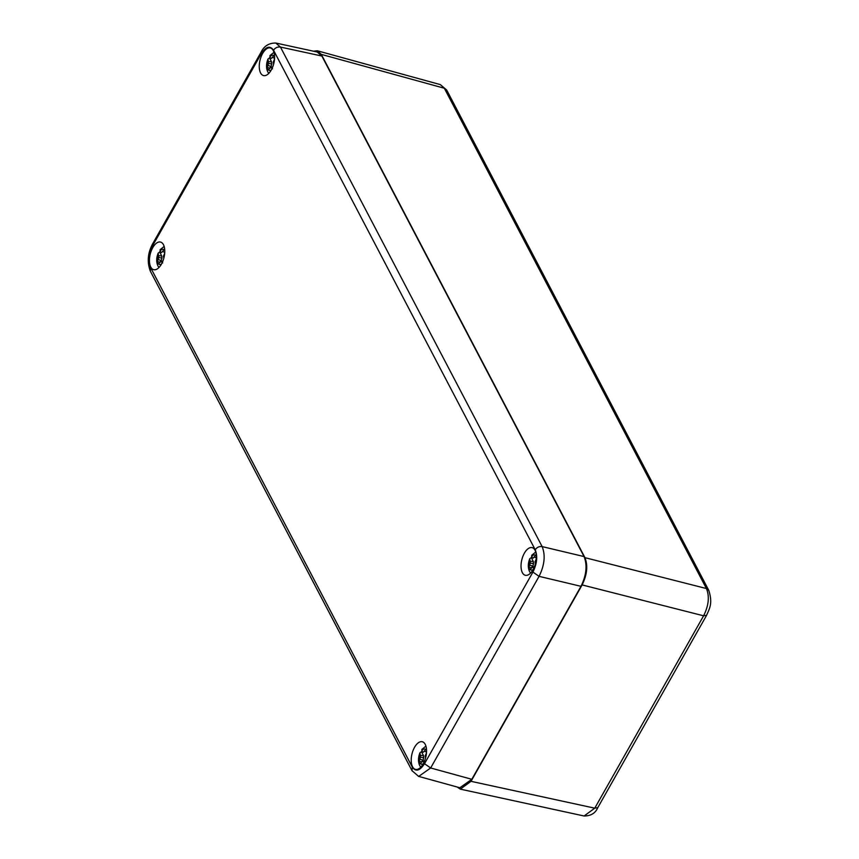 <?xml version="1.0" encoding="UTF-8"?>
<svg xmlns="http://www.w3.org/2000/svg" width="859" height="859" viewBox="0 0 859 859"><rect width="100%" height="100%" fill="white"/><g stroke="black" fill="none" stroke-linecap="round" stroke-linejoin="round"><path stroke-width="1.29" d="M584.088 815.996L594.761 808.179L597.757 807.675C595.437 813.194 590.874 815.964 584.088 815.986M313.374 51.186L317.315 50.767L321.309 54.385L444.328 88.241L440.366 84.622L446.648 90.002L444.328 88.241L706.42 588.533L708.825 590.455M446.659 90.002L708.739 590.273C713.077 603.652 709.309 608.72 706.603 615.312L703.596 615.806C708.718 605.584 709.663 596.5 706.42 588.533L584.958 557.663C588.039 565.641 587.105 574.725 582.134 584.925L471.011 781.325L460.327 789.142L457.063 786.984M321.309 54.385L584.958 557.663M273.269 50.552A14.227 7.087 103.8 0 1 272.722 66.905A14.227 7.087 103.8 0 1 263.53 75.581A14.227 7.087 103.8 0 1 260.052 60.066A14.227 7.087 103.8 0 1 270.327 47.943A14.227 7.087 103.8 0 1 273.269 50.552M163.446 244.665A14.227 7.087 103.8 0 1 162.899 261.018A14.227 7.087 103.8 0 1 153.707 269.683A14.227 7.087 103.8 0 1 150.228 254.178A14.227 7.087 103.8 0 1 160.504 242.055A14.227 7.087 103.8 0 1 163.446 244.665M425.216 744.356A14.227 7.087 103.8 0 1 424.679 760.709A14.227 7.087 103.8 0 1 415.488 769.374A14.227 7.087 103.8 0 1 411.998 753.869A14.227 7.087 103.8 0 1 422.284 741.746A14.227 7.087 103.8 0 1 425.216 744.356M535.039 550.243A14.227 7.087 103.8 0 1 534.502 566.596A14.227 7.087 103.8 0 1 525.311 575.272A14.227 7.087 103.8 0 1 521.821 559.757A14.227 7.087 103.8 0 1 532.097 547.634A14.227 7.087 103.8 0 1 535.039 550.243M532.924 572.083C536.993 563.74 537.766 556.299 535.232 549.781L273.538 50.23C270.08 45.323 266.011 46.45 261.308 53.612L152.891 245.234C148.811 253.588 148.049 261.018 150.583 267.546L412.277 767.087C415.735 772.005 419.804 770.877 424.507 763.715L532.924 572.083L539.076 576.346L580.995 586.321C586.418 575.197 587.449 565.276 584.077 556.578L321.857 56.039L317.218 52.012L275.782 43.025L280.453 47.062C277.554 46.676 275.245 47.728 273.538 50.23M535.232 549.781C536.939 547.28 539.248 546.217 542.147 546.603C545.594 555.258 544.563 565.179 539.076 576.346L430.66 767.978L418.687 776.429L412.03 770.716L412.277 767.087M424.507 763.715L430.66 767.978L471.816 779.296L459.876 787.757L418.397 776.332M471.816 779.296L580.995 586.321M534.277 568.54L532.226 566.736L530.271 569.732A7.871 3.919 103.8 0 1 529.477 568.712A7.871 3.919 103.8 0 1 528.961 567.208L530.304 563.074L529.756 558.726L531.27 557.598L533.332 561.539L533.557 563.697L530.304 563.074M531.742 556.653A11.865 5.906 -76.2 0 0 531.27 557.598M535.748 552.015L531.678 555.322L532.193 557.749L533.117 558.125L535.705 555.29A7.871 3.919 103.8 0 1 536.36 556.063M536.295 558.833L535.028 561.775L535.404 563.848M536.349 557.921L534.352 557.147M531.893 567.831L528.961 567.208M529.81 565.179L532.859 566.113L532.505 566.747M533.31 567.155L534.255 567.198M532.193 557.749L533.117 558.125M533.332 561.539L530.218 561.238M533.557 563.697L532.859 566.113M534.416 566.8L532.226 566.736M424.453 762.652L422.403 760.849L420.459 763.834A7.871 3.919 103.8 0 1 419.664 762.813A7.871 3.919 103.8 0 1 419.138 761.321L420.491 757.187L419.933 752.828L421.447 751.711L423.519 755.652L423.734 757.81L420.491 757.187M421.919 750.766A11.865 5.906 -76.2 0 0 421.447 751.711M425.924 746.117L421.855 749.435L422.37 751.85L423.294 752.226L425.881 749.392A7.871 3.919 103.8 0 1 426.547 750.175M426.472 752.946L425.205 755.888L425.581 757.96M426.536 752.033L424.529 751.26M422.07 761.944L419.138 761.321M419.987 759.281L423.047 760.215L422.682 760.849M423.498 761.267L424.432 761.31M422.37 751.85L423.294 752.226M423.519 755.652L420.395 755.34M423.734 757.81L423.047 760.215M424.593 760.913L422.403 760.849M162.684 262.961L160.633 261.147L158.679 264.142A7.871 3.919 103.8 0 1 157.884 263.122A7.871 3.919 103.8 0 1 157.369 261.63L158.711 257.496L158.163 253.137L159.677 252.02L161.739 255.961L161.964 258.119L158.711 257.496M160.15 251.064A11.865 5.906 -76.2 0 0 159.677 252.02M164.155 246.426L160.075 249.744L160.601 252.159L161.524 252.535L164.112 249.701A7.871 3.919 103.8 0 1 164.767 250.484M164.703 253.255L163.435 256.197L163.811 258.258M164.756 252.342L162.759 251.569M160.3 262.253L157.369 261.63M158.217 259.59L161.267 260.524L160.912 261.157M161.717 261.565L162.662 261.619M160.601 252.159L161.524 252.535M161.739 255.961L158.625 255.649M161.964 258.119L161.267 260.524M162.823 261.222L160.633 261.147M272.507 68.849L270.456 67.045L268.502 70.041A7.871 3.919 103.8 0 1 267.707 69.021A7.871 3.919 103.8 0 1 267.181 67.517L268.534 63.383L267.987 59.024L269.501 57.907L271.562 61.848L271.788 64.006L268.534 63.383M269.973 56.962A11.865 5.906 -76.2 0 0 269.501 57.907M273.978 52.324L269.898 55.631L270.424 58.047L271.347 58.433L273.935 55.599A7.871 3.919 103.8 0 1 274.59 56.372M274.526 59.142L273.259 62.084L273.634 64.157M274.579 58.229L272.582 57.456M270.123 68.14L267.181 67.517M268.04 65.488L271.09 66.422L270.735 67.056M271.541 67.464L272.486 67.507M270.424 58.047L271.347 58.433M271.562 61.848L268.448 61.547M271.788 64.006L271.09 66.422M272.647 67.109L270.456 67.045M582.134 584.925L703.596 615.806L594.761 808.179L471.011 781.325M584.077 556.578L542.147 546.603L280.453 47.062L321.857 56.039M412.137 770.92L150.346 271.197L150.583 267.546M150.336 271.165C146.943 261.995 147.748 252.825 152.741 243.677L152.891 245.234M261.308 53.612L261.157 52.055C264.089 46.01 268.964 43.004 275.771 43.036M533.085 569.603A7.774 3.865 103.8 0 1 530.314 569.635M528.994 567.123A7.774 3.865 103.8 0 1 529.745 559.885M531.678 556.46A7.774 3.865 103.8 0 1 535.64 555.365M423.262 763.715A7.774 3.865 103.8 0 1 420.491 763.748M419.171 761.224A7.774 3.865 103.8 0 1 419.922 753.987M421.855 750.573A7.774 3.865 103.8 0 1 425.817 749.477M161.492 264.024A7.774 3.865 103.8 0 1 158.722 264.057M157.401 261.533A7.774 3.865 103.8 0 1 158.153 254.296M160.085 250.882A7.774 3.865 103.8 0 1 164.048 249.786M271.315 69.912A7.774 3.865 103.8 0 1 268.545 69.944M267.224 67.431A7.774 3.865 103.8 0 1 267.965 60.194M269.909 56.769A7.774 3.865 103.8 0 1 273.871 55.674M597.767 807.675L706.603 615.312M460.327 789.142L584.109 815.996M317.315 50.767L440.366 84.622M152.741 243.688L261.157 52.055M529.756 558.715C527.888 563.493 527.823 567.778 529.573 571.579L530.561 573.082M419.933 752.828C418.065 757.595 418 761.89 419.75 765.691L420.738 767.194M158.163 253.137C156.295 257.904 156.231 262.199 157.97 266L158.969 267.503M267.987 59.024C266.118 63.802 266.054 68.086 267.793 71.888L268.792 73.391"/></g></svg>
